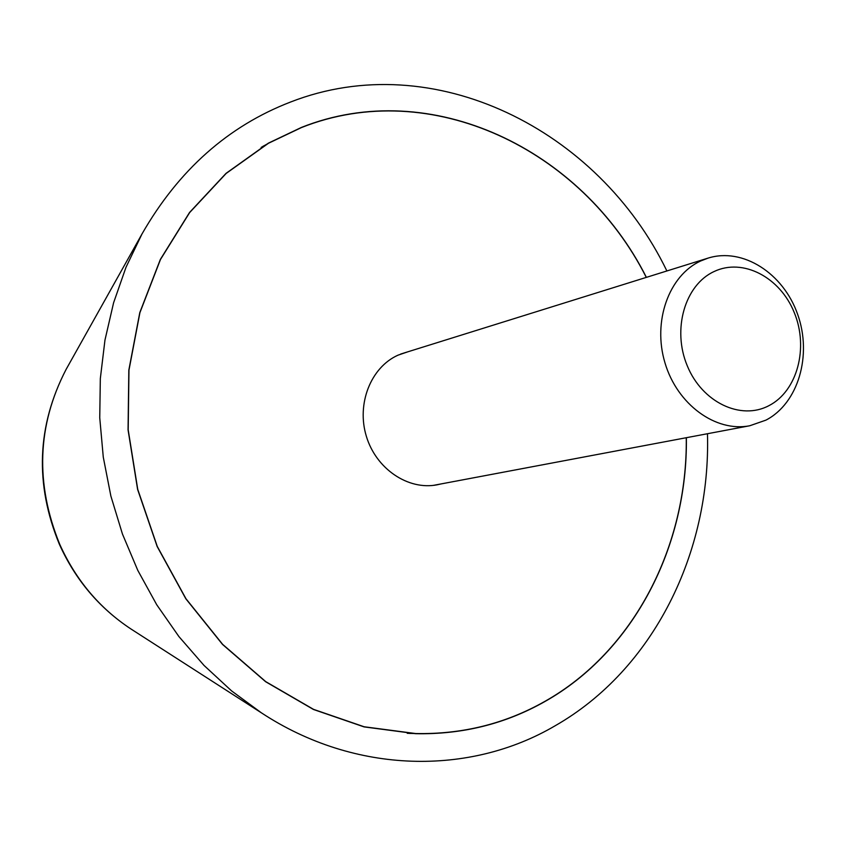 <?xml version="1.0" encoding="UTF-8"?>
<svg xmlns="http://www.w3.org/2000/svg" width="846" height="846" viewBox="0 0 846 846"><rect width="100%" height="100%" fill="white"/><g stroke="black" fill="none" stroke-linecap="round" stroke-linejoin="round"><path stroke-width="1.27" d="M666.881 270.963C598.735 129.766 433.808 46.181 290.601 102.006C228.156 126.096 178.612 170.088 141.991 233.972L126.001 267.273L113.586 302.794L104.967 340.06L100.325 378.564L99.743 417.776L103.275 457.126L110.868 496.052L122.437 533.995L137.803 570.394L156.721 604.742L178.908 636.562L204.013 665.421L231.645 690.949L261.403 712.84C355.14 774.481 469.89 775.824 555.124 725.783C653.503 669.577 710.904 552.438 707.468 433.723M686.37 437.699C687.745 545.797 634.278 651.209 544.845 701.556C505.39 723.901 462.307 734.603 415.608 733.693L364.066 726.894L313.454 709.477L265.655 681.739L222.53 644.441L185.845 598.799L157.134 546.453L137.602 489.39L128.053 429.842L128.825 370.146L139.791 312.618L160.349 259.436L189.525 212.505L226.041 173.356L268.351 143.164L301.388 127.439C430.984 75.844 581.995 149.34 646.386 277.361M411.547 733.429L409.39 733.429M262.979 146.305L264.883 145.301M646.281 277.393C581.911 149.435 430.974 75.992 301.44 127.566L268.457 143.27L226.157 173.441L189.652 212.568L160.476 259.489L139.918 312.65L128.962 370.146L128.19 429.821L137.739 489.358L157.261 546.4L185.961 598.725L222.635 644.345L265.739 681.633L313.538 709.36L364.129 726.767L415.65 733.545C462.318 734.465 505.369 723.753 544.792 701.429C634.183 651.113 687.629 545.765 686.265 437.72M440.872 483.965L437.16 484.8C408.142 490.511 376.079 468.896 366.36 436.303C356.356 403.806 370.834 367.323 397.969 355.183L407.909 351.777M765.926 420.134C798.338 403.341 812.361 355.109 797.598 314.215C783.237 273.163 742.682 247.159 707.996 258.136L700.636 260.991C668.858 275.542 652.393 321.459 664.998 362.934C677.255 404.515 715.758 432.496 749.789 425.75L765.926 420.134M768.972 405.636C797.355 391.095 808.839 347.791 794.278 312.618C780.128 277.234 742.894 257.681 714.024 271.566C684.932 284.901 671.967 329.39 687.248 365.758C702.095 402.336 740.821 420.705 768.972 405.636M67.204 367.45L66.104 369.406C37.139 425.305 35.024 483.648 59.791 544.454C75.897 580.092 99.574 608.242 130.813 628.895L132.695 630.101M261.403 712.84L130.813 628.895C99.141 607.914 75.315 579.679 59.336 544.2C34.665 484.071 36.917 425.802 66.104 369.406L141.991 233.972M268.457 143.27L261.15 147.426M415.65 733.545L407.243 733.313M400.655 354.051L707.996 258.136M433.395 485.371L749.789 425.75"/></g></svg>

